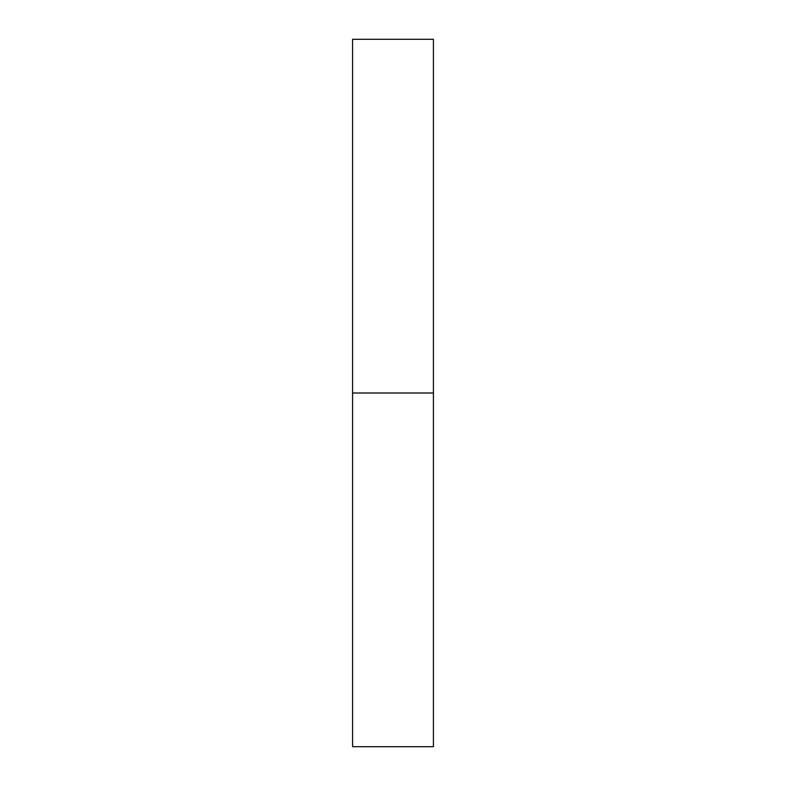 <?xml version="1.0" encoding="UTF-8"?>
<svg xmlns="http://www.w3.org/2000/svg" width="786" height="786" viewBox="0 0 786 786"><rect width="100%" height="100%" fill="white"/><g stroke="black" fill="none" stroke-linecap="round" stroke-linejoin="round"><path stroke-width="1.18" d="M352.58 746.7L433.42 746.7L433.42 393.01L352.58 393.01L352.58 746.7L433.42 746.7L433.42 39.3L433.42 393.01L352.58 393.01L352.58 746.7M352.58 39.3L352.58 393.01L352.58 39.3L433.42 39.3"/></g></svg>

